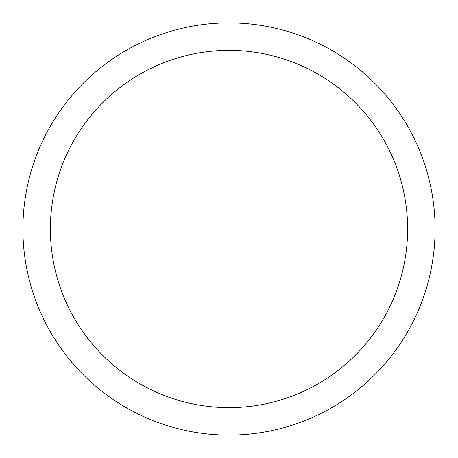 <?xml version="1.0" encoding="UTF-8"?>
<svg xmlns="http://www.w3.org/2000/svg" width="458" height="458" viewBox="0 0 458 458"><rect width="100%" height="100%" fill="white"/><g stroke="black" fill="none" stroke-linecap="round" stroke-linejoin="round"><path stroke-width="0.69" d="M229 22.9A206.1 206.1 0 0 1 435.1 229A206.1 206.1 0 0 1 229 435.1A206.1 206.1 0 0 1 22.9 229A206.1 206.1 0 0 1 229 22.9M229 50.38A178.62 178.62 0 0 1 407.62 229A178.62 178.62 0 0 1 229 407.62A178.62 178.62 0 0 1 50.38 229A178.62 178.62 0 0 1 229 50.38"/></g></svg>

